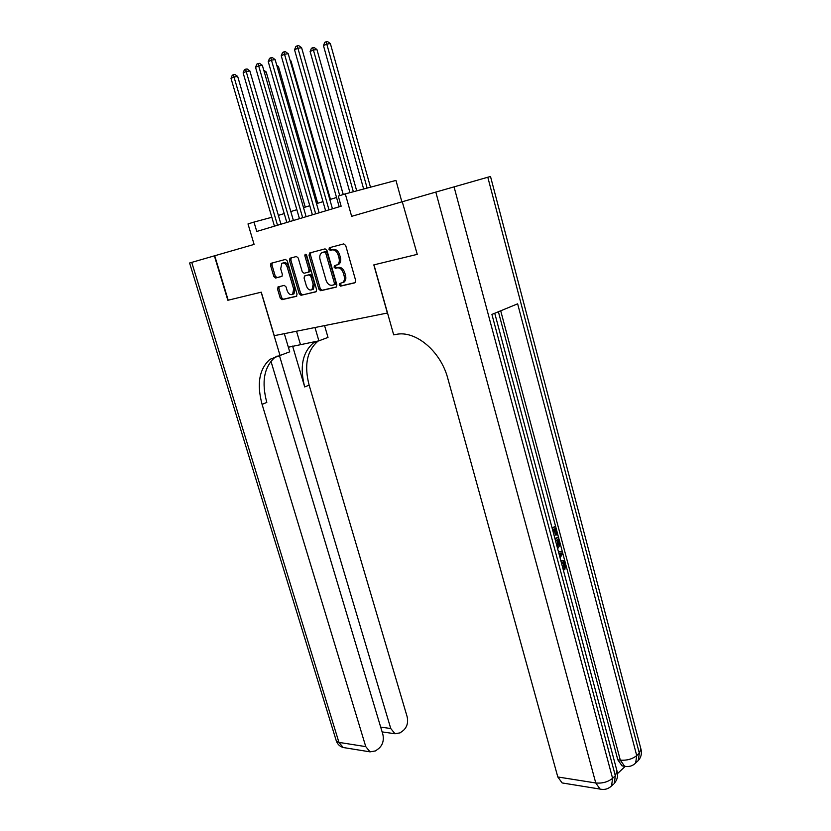 <?xml version="1.0" encoding="UTF-8"?>
<svg xmlns="http://www.w3.org/2000/svg" width="831" height="831" viewBox="0 0 831 831"><rect width="100%" height="100%" fill="white"/><g stroke="black" fill="none" stroke-linecap="round" stroke-linejoin="round"><path stroke-width="1.25" d="M339.214 285.023L340.533 286.144L354.879 282.831L355.689 280.577L345.696 245.488L343.774 243.888L329.492 247.69L328.951 249.29L330.271 250.401L332.099 249.913C334.8 249.612 336.815 251.305 338.155 254.992L338.986 257.901C339.723 260.965 339.235 263.219 337.521 264.674L334.415 265.733L334.093 267.198L335.412 268.32L337.251 267.862C339.952 267.592 341.967 269.296 343.307 272.984L344.127 275.871C344.855 278.863 344.377 281.086 342.715 282.53L339.526 283.579L339.214 285.023M340.783 283.226L340.596 284.555L341.915 285.677L355.346 282.571M330.655 247.389L330.354 248.864L331.662 249.965L333.501 249.487L332.099 249.913M335.724 265.359L335.485 266.751L336.804 267.862L338.643 267.416L337.251 267.862M278.188 286.872L277.523 288.98L280.244 298.152L281.979 299.679L296.366 296.355L297.062 294.226L287.287 260.944L285.511 259.417L270.937 263.344L270.542 265.38L273.835 276.515L275.58 278.042L281.948 276.38L282.343 274.355L280.701 268.797L281.802 263.334C284.057 262.388 285.864 263.645 287.246 267.104L293.665 288.98L292.626 294.309C290.341 295.285 288.513 294.029 287.111 290.538L286.051 286.924L284.295 285.386L278.188 286.872M402.266 201.746L417.255 254.359L402.266 201.746L351.648 216.33L345.291 193.893L338.269 196.064L341.146 206.213L256.769 231.454L253.985 222.074L248.002 223.923L254.099 244.418L214.377 255.855L227.85 300.282L261.152 292.211L280.026 355.471L269.95 359.335C259.241 368.943 256.613 383.953 262.087 404.365L365.765 746.622L370.044 751.858L375.477 750.923L378.832 748.461C382.769 744.888 384.109 740.151 382.831 734.272L270.937 361.194M416.788 254.473L373.815 264.892L387.381 313.027L274.251 335.682L261.266 292.18L228.193 300.199L214.71 255.761M318.875 289.146L320.714 290.725L336.119 287.162L336.898 284.95L326.967 250.443L325.098 248.864L309.745 252.956L309.018 255.19L318.875 289.146L320.257 288.689L322.085 290.268L336.576 286.913M315.894 291.837L301.009 295.285L299.233 293.727L289.448 260.373L290.144 258.181L296.438 256.509L298.236 258.046L302.235 271.716L304.032 273.274L308.581 272.08L309.007 270.013L304.832 255.688L305.143 254.224L306.618 255.221L316.632 289.676L316.06 291.785M401.872 201.86L395.961 180.42L345.291 193.893M271.83 217.275L253.985 222.074M336.545 197.477L329.814 199.544M323.01 201.642L316.518 203.637M309.776 205.714L303.512 207.646M296.854 209.692L290.798 211.552M284.223 213.577L278.364 215.385M342.985 282.571L344.096 282.062C345.769 280.618 346.236 278.406 345.519 275.414L344.127 275.871M338.643 267.416C341.344 267.146 343.359 268.849 344.688 272.526L345.519 275.414M336.856 265.047L338.913 264.227C340.627 262.773 341.115 260.519 340.378 257.465L338.986 257.901M333.501 249.487C336.191 249.175 338.217 250.869 339.547 254.556L340.378 257.465M309.464 253.091L310.856 252.666L310.42 254.764L320.257 288.689M333.896 284.836L334.436 283.288L325.731 253.05L324.422 251.938L321.555 252.894C319.842 254.348 319.364 256.602 320.101 259.656L326.043 280.203C327.352 283.818 329.336 285.511 331.985 285.282L333.896 284.836M334.997 284.441L335.817 282.82L334.436 283.288M323.685 252.084L325.814 251.513L327.123 252.614L335.817 282.82M316.341 291.598L301.009 295.285M289.874 258.306L291.265 257.88L290.84 259.947L300.604 293.27L302.391 294.818M309.049 271.924L309.963 271.633L310.389 269.576L306.234 255.262L304.832 255.688M306.182 254.442L306.234 255.262M306.359 285.854C307.782 289.417 309.672 290.684 312.041 289.655L313.142 284.233L310.867 276.401L309.039 274.843L304.499 276.027L304.084 278.073L306.359 285.854M312.072 289.645L313.422 289.198L314.523 283.776L313.142 284.233M306.078 275.487L310.43 274.396L312.248 275.954L314.523 283.776M292.73 294.267L293.997 293.842L295.047 288.523L293.665 288.98M283.122 262.928L283.194 262.908C285.449 261.962 287.256 263.209 288.627 266.668L295.047 288.523M272.329 262.928L271.934 264.954L275.227 276.079L276.962 277.596L282.01 276.328M279.206 286.633L278.904 288.534L281.616 297.695L283.35 299.222L296.792 296.116M370.481 187.193L330.364 43.586L326.843 44.095L323.456 45.591L363.656 189.011M367.136 188.086L326.136 41.747L327.549 41.55L330.364 43.586M323.456 45.591L324.786 42.35L326.136 41.747M343.203 194.537L301.601 47.699L297.914 48.229L339.744 195.607M294.538 49.746L295.888 46.432L297.238 45.819L297.914 48.229L294.538 49.746L339.193 206.805M297.238 45.819L298.713 45.612L301.601 47.699M560.759 560.426L561.839 560.489M560.894 560.925L563.179 560.499L565.662 563.927L564.82 569.744L563.501 569.734L562.857 568.259L563.522 564.394L562.068 562.203M562.286 551.639L558.432 551.691L562.286 551.639L562.774 553.477L560.073 557.84M552.044 527.799L555.544 526.366L557.726 534.551L555.596 535.102L554.038 529.264M617.537 773.588L625.141 766.431M624.05 766.172L622.107 765.891L617.807 759.794L620.31 760.147L500.709 310.794M498.392 311.75L565.35 562.961M565.88 564.935L617.807 759.794M554.911 538.519L558.401 537.075L559.46 541.033L559.845 545.157L557.643 548.751M417.255 254.359L373.96 264.86L393.686 334.851L396.169 334.405C415.458 330.146 440.762 351.212 447.795 378.406L557.809 776.975L595.765 782.979L435.818 192.086L402.723 201.621M435.818 192.086L490.498 176.463L640.888 748.876L639.33 753.156L487.797 177.232M637.315 761.456L638.25 760.573L639.33 753.156L636.723 755.608L517.64 303.824L491.921 314.419L615.335 775.749L612.592 778.325C607.939 782.013 602.33 783.56 595.765 782.979L600.086 789.086L602.101 789.419M564.187 783.269L562.14 782.937L557.809 776.975M556.915 535.081L555.17 528.537L552.999 529.939L554.308 536.265M552.231 528.506L555.544 526.366M555.098 539.236L558.401 537.075M557.206 547.12L559.014 543.599L558.027 539.246L555.544 540.877M556.936 546.112L557.694 543.609L556.895 539.984M559.014 543.599L557.694 543.609M558.65 541.594L557.331 541.604M559.647 556.282L561.725 553.103L558.848 553.259M559.273 554.838L560.343 553.197M559.969 553.197L559.356 553.228M564.82 569.744L564.176 568.269L564.841 564.394L563.522 564.394M564.841 564.394L563.221 562.14L561.33 562.545M564.176 568.269L562.857 568.259M288.357 347.233L318.886 340.845L328.006 337.407L324.568 325.607M284.327 333.667L289.718 351.825L280.026 355.471M191.732 262.378L338.934 742.384L336.295 740.878L189.593 263.001L214.377 255.855M314.991 327.528L318.886 340.845M279.445 355.585L390.757 728.517L395.037 733.752L400.095 732.859L403.315 730.491C407.097 727.052 408.374 722.44 407.128 716.665L309.132 385.137C304.021 365.391 306.93 350.775 317.837 341.302L318.346 340.939M315.915 341.396L313.339 342.995C302.442 352.489 299.565 367.136 304.707 386.945L292.605 346.091M277.128 356.021L274.77 357.517C264.04 367.115 261.381 382.083 266.813 402.433L262.087 404.365M356.707 190.86L316.933 49.528L313.412 50.037L310.108 51.501L349.965 192.657M353.362 191.753L312.747 47.71L314.149 47.512L316.933 49.528M310.108 51.501L311.417 48.302L312.747 47.71M343.255 194.527L303.762 55.324M330.458 199.347L290.995 60.985L290.31 61.089M290.102 60.341L290.995 60.985M317.712 203.273L278.458 66.522L277.18 66.719M276.775 65.317L278.458 66.522M332.462 208.81L288.212 53.714L284.524 54.254L329.003 209.848M281.231 55.739L282.561 52.467L283.88 51.875L284.524 54.254L281.231 55.739L325.648 210.856M283.88 51.875L285.355 51.657L288.212 53.714M319.146 212.798L275.123 59.593L271.457 60.144L315.687 213.837M268.226 61.598L269.545 58.357L270.833 57.775L271.457 60.144L268.226 61.598L312.404 214.814M270.833 57.775L272.298 57.557L275.123 59.593M306.13 216.694L262.347 65.337L258.68 65.898L302.671 217.722M255.533 67.311L256.831 64.122L258.088 63.551L258.68 65.898L255.533 67.311L299.461 218.688M258.088 63.551L259.552 63.333L262.347 65.337M293.405 220.495L249.861 70.947L246.205 71.518L289.946 221.534M243.13 72.899L244.397 69.742L245.633 69.191L246.205 71.518L243.13 72.899L286.82 222.469M245.633 69.191L247.098 68.963L249.861 70.947M305.247 207.106L266.19 71.944L264.341 72.235M263.759 70.199L266.19 71.944M280.951 224.225L237.666 76.431L234.01 77.013L277.512 225.253M230.997 78.363L232.254 75.247L233.459 74.707L234.01 77.013L230.997 78.363L274.448 226.167M233.459 74.707L234.924 74.478L237.666 76.431M341.915 285.677L340.533 286.144M331.662 249.965L330.271 250.401M336.804 267.862L335.412 268.32M344.688 272.526L343.307 272.984M339.547 254.556L338.155 254.992M310.42 254.764L309.018 255.19M322.085 290.268L320.714 290.725M335.277 284.368L334.01 284.794M327.123 252.614L325.731 253.05M325.814 251.513L324.422 251.938M323.913 252.011L322.521 252.447M300.604 293.27L299.233 293.727M290.84 259.947L289.448 260.373M309.662 271.768L308.384 272.184M310.389 269.576L309.007 270.013M312.248 275.954L310.867 276.401M310.43 274.396L309.039 274.843M306.182 275.445L304.8 275.892M288.627 266.668L287.246 267.104M276.962 277.596L275.58 278.042M275.227 276.079L273.835 276.515M271.934 264.954L270.542 265.38M283.35 299.222L281.979 299.679M281.616 297.695L280.244 298.152M278.904 288.534L277.523 288.98M454.058 186.85L612.592 778.325L611.574 785.866L610.536 786.822M622.107 765.891L624.611 766.255C628.922 767.096 632.609 766.026 635.653 763.035L636.723 755.608C632.277 759.119 626.813 760.635 620.31 760.147L624.611 766.255L626.522 766.535M641.075 749.572C641.968 753.8 641.023 757.467 638.25 760.573L634.604 764.001M494.746 313.256L617.028 771.075L615.335 775.749L614.306 783.269C617.194 780.039 618.171 776.227 617.225 771.812M613.371 784.152L611.574 785.866C608.385 788.972 604.563 790.052 600.086 789.086L562.14 782.937M560.561 554.89L559.284 554.89M304.707 386.945L309.132 385.137M345.249 747.848L343.193 747.505L338.934 742.384L365.765 746.622M380.681 727.115L390.757 728.517M370.044 751.858L343.193 747.505C339.806 746.477 337.511 744.264 336.295 740.878L336.212 740.587M296.522 331.226L300.386 344.314M344.096 282.062L342.715 282.53M335.101 265.505L334.415 265.733M338.913 264.227L337.521 264.674M330.395 247.451L329.273 247.794M340.056 283.402L339.526 283.579M335.516 284.264L334.135 284.732M309.963 271.633L308.581 272.08M313.422 289.198L312.041 289.655M293.997 293.842L292.626 294.309M272.288 262.939L270.937 263.344M278.655 286.757L277.907 287.007M562.307 562.14L563.221 562.14M313.339 342.995L317.837 341.302M274.77 357.517L269.95 359.335M382.115 731.903L395.037 733.752"/></g></svg>
